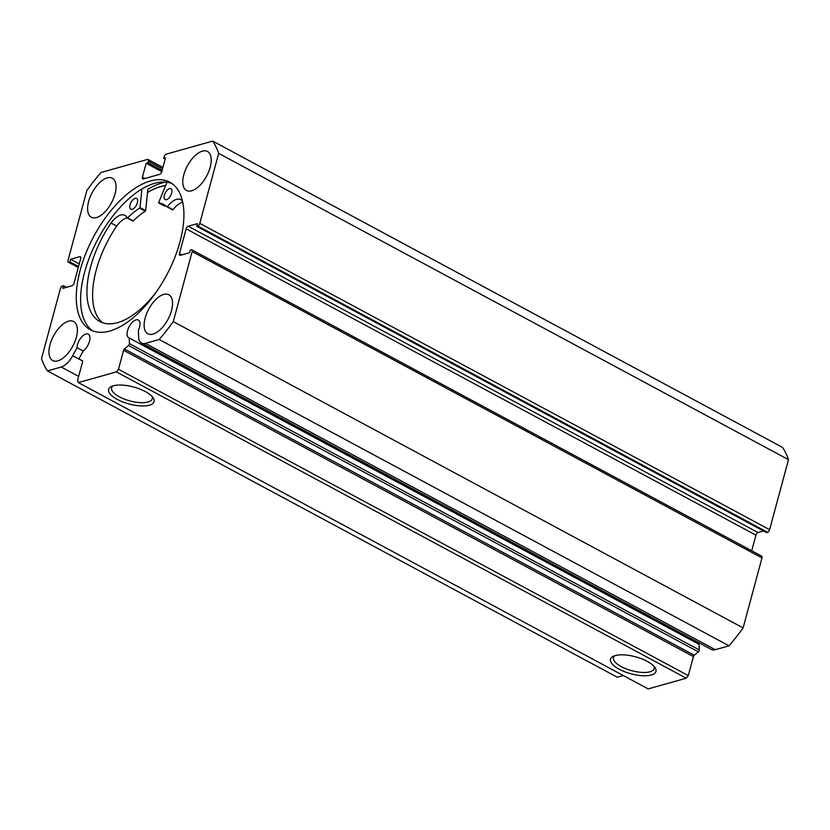 <?xml version="1.0" encoding="UTF-8"?>
<svg xmlns="http://www.w3.org/2000/svg" width="830" height="830" viewBox="0 0 830 830"><rect width="100%" height="100%" fill="white"/><g stroke="black" fill="none" stroke-linecap="round" stroke-linejoin="round"><path stroke-width="1.25" d="M129.2 337.986L699.036 644.298L699.285 649.963A1.473 0.726 118.3 0 1 699.213 650.492A1.473 0.726 118.3 0 1 698.383 651.841L694.254 655.254A1.473 0.726 -61.7 0 0 693.424 656.592L123.587 350.281A1.473 0.726 118.3 0 1 124.417 348.942L128.557 345.529A1.473 0.726 -61.7 0 0 129.387 344.18A1.473 0.726 -61.7 0 0 129.449 343.651L129.2 337.986A10.095 4.97 118.3 0 1 128.775 337.81A10.095 4.97 118.3 0 1 127.55 330.61A10.095 4.97 118.3 0 1 138.33 320.027A10.095 4.97 118.3 0 1 139.554 327.228A10.095 4.97 118.3 0 1 138.361 330.423L138.651 337.177A16.932 8.341 -61.7 0 0 141.494 343.112A16.932 8.341 -61.7 0 0 145.426 343.371L715.253 649.683A16.932 8.341 118.3 0 1 711.32 649.423L141.494 343.112M693.424 656.592L688.288 675.589L686.234 678.203L116.408 371.892L78.331 382.589L77.47 380.804L82.595 361.807A1.473 0.726 118.3 0 0 82.409 360.749L79.597 359.286A1.473 0.726 -61.7 0 0 79.597 359.286A1.473 0.726 -61.7 0 1 79.639 357.647L83.239 350.903A10.095 4.97 -61.7 0 0 89.474 341.306A10.095 4.97 -61.7 0 0 88.25 334.106A10.095 4.97 -61.7 0 0 77.47 344.678A10.095 4.97 -61.7 0 0 76.993 347.666L72.708 355.707A16.932 8.341 118.3 0 1 61.213 367.036L47.445 370.906A145.219 71.505 -61.7 0 1 41.5 358.633L60.393 288.622A2.459 1.214 -61.7 0 1 62.447 286.008L63.474 285.717L62.758 288.363L71.982 285.769A2.459 1.214 118.3 0 0 74.046 283.155L80.707 258.462A2.459 1.214 118.3 0 0 80.406 256.709A2.459 1.214 118.3 0 0 79.836 256.678L70.612 259.261L69.896 261.906L68.869 262.197L78.331 267.281M149.379 405.206A23.541 8.788 15.1 0 1 118.68 400.133A23.541 8.788 15.1 0 1 111.448 386.469A23.541 8.788 15.1 0 1 113.285 385.794A23.541 8.788 15.1 0 1 135.269 387.486A23.541 8.788 15.1 0 1 153.062 397.705A23.541 8.788 15.1 0 1 149.379 405.206M112.973 385.888A21.082 7.875 -164.9 0 0 111.573 387.807A21.082 7.875 -164.9 0 0 124.334 399.085A21.082 7.875 -164.9 0 0 148.093 401.99A21.082 7.875 -164.9 0 0 152.284 398.784A21.082 7.875 -164.9 0 0 152.046 396.429M651.291 675.008A23.541 8.788 15.1 0 1 620.581 669.935A23.541 8.788 15.1 0 1 613.349 656.271A23.541 8.788 15.1 0 1 615.186 655.596A23.541 8.788 15.1 0 1 637.17 657.277A23.541 8.788 15.1 0 1 654.963 667.496A23.541 8.788 15.1 0 1 651.291 675.008M614.874 655.69A21.082 7.875 -164.9 0 0 613.474 657.609A21.082 7.875 -164.9 0 0 626.235 668.887A21.082 7.875 -164.9 0 0 649.994 671.781A21.082 7.875 -164.9 0 0 654.185 668.586A21.082 7.875 -164.9 0 0 653.947 666.231M147.522 192.456A83.809 41.272 118.3 0 1 165.626 185.484M141.909 188.95L140.011 207.583L145.665 210.623L147.844 189.302A87.617 43.15 118.3 0 1 166.156 182.112M92.649 330.848A83.809 41.272 118.3 0 1 84.567 272.344A83.809 41.272 118.3 0 1 171.862 183.482M80.23 270.009A83.809 41.272 118.3 0 1 169.766 182.175A83.809 41.272 118.3 0 1 179.944 241.987A83.809 41.272 118.3 0 1 90.408 329.811A83.809 41.272 118.3 0 1 80.23 270.009M183.824 174.684A22.151 10.904 118.3 0 1 207.49 151.465A22.151 10.904 118.3 0 1 210.177 167.276A22.151 10.904 118.3 0 1 186.511 190.485A22.151 10.904 118.3 0 1 183.824 174.684M88.654 201.431A22.151 10.904 118.3 0 1 112.32 178.211A22.151 10.904 118.3 0 1 115.007 194.023A22.151 10.904 118.3 0 1 91.342 217.232A22.151 10.904 118.3 0 1 88.654 201.431M145.167 317.973A22.151 10.904 118.3 0 1 168.832 294.754A22.151 10.904 118.3 0 1 171.519 310.565A22.151 10.904 118.3 0 1 147.854 333.785A22.151 10.904 118.3 0 1 145.167 317.973M49.987 344.72A22.151 10.904 118.3 0 1 73.652 321.511A22.151 10.904 118.3 0 1 76.35 337.312A22.151 10.904 118.3 0 1 52.684 360.531A22.151 10.904 118.3 0 1 49.987 344.72M686.234 678.203L648.168 688.91L78.331 382.589M623.278 675.527L617.281 677.218L47.445 370.906M197.727 225.988A2.459 1.214 -61.7 0 0 199.781 223.374L218.674 153.363A145.219 71.505 -61.7 0 0 212.719 141.09L782.555 447.412A145.219 71.505 118.3 0 1 788.5 459.675L769.607 529.685A2.459 1.214 118.3 0 1 767.553 532.3L197.727 225.988L196.7 226.279L197.416 223.633L188.192 226.217L758.018 532.538L763.538 530.982M196.7 226.279L766.526 532.59L767.553 532.3M758.018 532.538A2.459 1.214 -61.7 0 0 755.954 535.153L186.128 228.841L179.467 253.524L181.957 254.862M751.741 550.788L755.954 535.153M761.992 557.905L192.166 251.583A2.459 1.214 -61.7 0 0 191.865 249.83L761.701 556.142A2.459 1.214 118.3 0 1 761.992 557.905L743.109 627.916A145.219 71.505 118.3 0 1 729.02 645.813L715.253 649.683M697.055 641.756A10.095 4.97 -61.7 0 0 698.217 643.862M192.166 251.583L173.283 321.594A145.219 71.505 -61.7 0 1 159.194 339.501L145.426 343.371M191.865 249.83A2.459 1.214 -61.7 0 0 191.294 249.799L190.278 250.079L189.562 252.725L180.338 255.318A2.459 1.214 118.3 0 1 179.768 255.287A2.459 1.214 118.3 0 1 179.467 253.524M186.128 228.841A2.459 1.214 118.3 0 1 188.192 226.217M162.535 168.843L148.352 161.217L147.937 162.763L146.173 163.261L142.428 177.143A2.459 1.214 118.3 0 0 142.729 178.907A2.459 1.214 118.3 0 0 143.3 178.938L159.702 174.331A2.459 1.214 118.3 0 0 161.757 171.717L165.502 157.825L163.749 158.323L164.164 156.777A2.459 1.214 -61.7 0 1 166.228 154.162L212.719 141.09M148.352 161.217A2.459 1.214 -61.7 0 0 148.051 159.464A2.459 1.214 -61.7 0 0 147.481 159.433L100.98 172.495A145.219 71.505 -61.7 0 0 86.891 190.392L68.008 260.402A2.459 1.214 -61.7 0 0 68.299 262.166A2.459 1.214 -61.7 0 0 68.869 262.197M116.408 371.892L118.462 369.277L688.288 675.589M123.587 350.281L118.462 369.277M218.674 153.363L788.5 459.675M743.109 627.916L173.283 321.594M159.194 339.501L729.02 645.813M63.474 285.717L66.462 287.325M70.612 259.261L79.234 263.899M69.896 261.906L78.528 266.544M147.937 162.763L162.12 170.389M146.173 163.261L161.777 171.644M163.749 158.323L165.17 159.08M76.993 347.666L83.187 350.997M140.011 207.583L139.658 208.174A61.285 30.181 -61.7 0 0 127.519 217.927L127.166 217.958A17.918 8.819 -61.7 0 0 124.894 215.292A17.918 8.819 -61.7 0 0 111.033 223.042L111.033 223.031A76.298 37.568 -61.7 0 0 90.543 267.104A76.298 37.568 -61.7 0 0 99.808 321.552A76.298 37.568 -61.7 0 0 156.995 291.04M145.665 210.623L145.312 211.214A61.285 30.181 -61.7 0 0 133.184 220.967L127.322 218.041M130.051 204.834A6.152 3.03 118.3 0 1 136.618 198.38A6.152 3.03 118.3 0 1 137.365 202.769A6.152 3.03 118.3 0 1 130.798 209.222A6.152 3.03 118.3 0 1 130.051 204.834M164.382 195.185A6.152 3.03 118.3 0 1 170.949 188.732A6.152 3.03 118.3 0 1 171.696 193.12A6.152 3.03 118.3 0 1 165.129 199.574A6.152 3.03 118.3 0 1 164.382 195.185M116.688 226.082A76.298 37.568 -61.7 0 0 96.207 270.144A76.298 37.568 -61.7 0 0 102.764 322.829M182.507 201.306A17.918 8.819 -61.7 0 0 180.733 199.605A17.918 8.819 -61.7 0 0 167.38 206.66L166.996 206.836A61.285 30.181 -61.7 0 0 163.821 204.554A61.285 30.181 -61.7 0 0 158.561 202.862L167.006 182.216M182.714 202.261A17.918 8.819 -61.7 0 0 173.045 209.7L167.048 206.857M166.488 206.38A61.285 30.181 -61.7 0 0 164.226 205.902L164.143 205.861M127.146 217.896A17.918 8.819 -61.7 0 0 116.698 226.092L111.033 223.042M147.512 192.55A83.685 41.21 118.3 0 1 165.585 185.598M129.449 343.651L699.285 649.963M199.781 223.374L769.607 529.685M61.213 367.036L78.653 376.405M80.749 257.165L79.836 256.678M142.428 177.143L144.918 178.481M72.708 355.707L82.627 361.04M79.597 359.286L82.554 360.874L79.587 359.286M124.417 348.942L694.254 655.254M698.383 651.841L128.557 345.529M158.561 202.862L164.226 205.902M167.38 206.66L173.045 209.7M127.519 217.927L133.184 220.967M139.658 208.174L145.312 211.214M148.051 159.464L162.908 167.453M78.259 267.519L68.299 262.166M158.52 202.852L164.174 205.892M167.017 206.846L172.681 209.897M127.229 218.031L132.893 221.071"/></g></svg>
